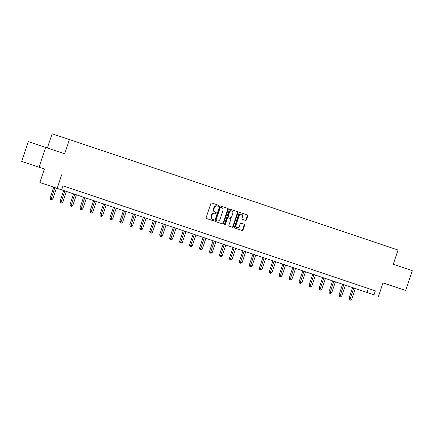 <?xml version="1.0" encoding="UTF-8"?>
<svg xmlns="http://www.w3.org/2000/svg" width="434" height="434" viewBox="0 0 434 434"><rect width="100%" height="100%" fill="white"/><g stroke="black" fill="none" stroke-linecap="round" stroke-linejoin="round"><path stroke-width="0.65" d="M218.655 205.9A0.575 0.461 108.3 0 0 218.4 205.211L211.738 202.971A0.819 0.662 108.3 0 0 210.853 203.535L206.172 217.526A0.819 0.662 108.3 0 0 206.541 218.514L213.197 220.754A0.575 0.461 108.3 0 0 213.561 219.664L212.698 219.376A2.62 2.116 108.3 0 1 211.526 216.213L211.917 215.047A2.62 2.116 108.3 0 1 214.749 213.235L215.617 213.528A0.575 0.461 108.3 0 0 215.98 212.438L215.118 212.15A2.62 2.116 108.3 0 1 213.946 208.987L214.336 207.821A2.62 2.116 108.3 0 1 217.163 206.009A2.62 2.116 108.3 0 0 217.163 206.009L218.036 206.296A0.575 0.461 108.3 0 0 218.655 205.9M217.602 206.155A0.575 0.461 108.3 0 0 217.928 205.054L211.694 202.96M212.768 220.608A0.575 0.461 108.3 0 0 213.094 219.512L212.698 219.376M215.188 213.382A0.575 0.461 108.3 0 0 215.514 212.28L215.118 212.15M382.989 282.914L393.296 286.353L383 282.897M43.905 168.853L34.08 165.582L43.905 168.853M245.536 220.434A0.819 0.662 108.3 0 0 246.425 219.864L247.738 215.942A0.819 0.662 108.3 0 0 247.369 214.955L239.975 212.465A0.819 0.662 108.3 0 0 239.091 213.034L234.409 227.02A0.819 0.662 108.3 0 0 234.772 228.007L242.172 230.497A0.819 0.662 108.3 0 0 243.056 229.928L244.646 225.192A0.819 0.662 108.3 0 0 244.277 224.199L241.114 223.136A0.819 0.662 108.3 0 0 240.224 223.705L239.438 226.054A2.192 1.769 108.3 0 1 237.072 227.573A2.192 1.769 108.3 0 1 236.085 224.926L239.167 215.72A2.192 1.769 108.3 0 1 241.532 214.201A2.192 1.769 108.3 0 1 242.519 216.843L242.004 218.378A0.819 0.662 108.3 0 0 242.373 219.365L245.536 220.434M214.277 213.078L214.749 213.235A2.62 2.116 108.3 0 0 214.749 213.235L214.287 213.083A2.62 2.116 108.3 0 0 214.277 213.078A2.62 2.116 108.3 0 0 211.45 214.895L211.917 215.047M374.037 294.816L39.863 182.53L374.037 294.816L375.361 290.861L62.979 185.812L61.655 189.772M45.641 147.392L39.017 167.188L21.7 161.448L28.324 141.652L64.666 153.793L69.435 139.542L398.038 250.044L393.269 264.295L412.3 270.691L405.676 290.487L383.01 282.865L378.508 296.319M21.7 161.448L39.017 167.188M61.688 174.81L57.185 188.269M228.246 209.389A0.819 0.662 108.3 0 0 227.877 208.396L220.483 205.911A0.819 0.662 108.3 0 0 219.593 206.476L214.917 220.467A0.819 0.662 108.3 0 0 215.28 221.454L222.68 223.939A0.819 0.662 108.3 0 0 222.68 223.944A0.819 0.662 108.3 0 0 223.564 223.374L228.246 209.389L227.779 209.231A0.819 0.662 108.3 0 0 227.411 208.244L220.434 205.9M230.226 209.188L237.626 211.678A0.819 0.662 108.3 0 1 237.989 212.665L233.313 226.651A0.819 0.662 108.3 0 1 232.429 227.221A0.819 0.662 108.3 0 0 232.429 227.221L229.261 226.152A0.819 0.662 108.3 0 1 228.892 225.165L230.79 219.495A0.819 0.662 108.3 0 0 230.421 218.503L228.322 217.797A0.819 0.662 108.3 0 0 227.438 218.367L225.463 224.269A0.575 0.461 108.3 0 1 224.584 223.977L229.342 209.758A0.819 0.662 108.3 0 1 230.226 209.188L230.226 209.188M382.983 282.935L405.676 290.487M69.435 139.542L52.118 133.802L47.377 147.978M62.968 185.844L375.361 290.861M63.266 185.931L68.268 187.607L63.266 185.931M73.227 189.284L78.228 190.96L73.227 189.284M83.192 192.631L88.189 194.307L83.192 192.631M93.153 195.984L98.155 197.66L93.153 195.984M103.113 199.331L108.115 201.007L103.113 199.331M113.073 202.683L118.075 204.36L113.073 202.683M123.034 206.031L128.035 207.707L123.034 206.031M132.999 209.383L138.001 211.06L132.999 209.383M142.96 212.731L147.961 214.407L142.96 212.731M152.92 216.083L157.922 217.759L152.92 216.083M162.88 219.43L167.882 221.107L162.88 219.43M172.846 222.783L177.842 224.459L172.846 222.783M182.806 226.13L187.808 227.807L182.806 226.13M192.767 229.483L197.768 231.159L192.767 229.483M202.727 232.83L207.729 234.506L202.727 232.83M212.687 236.177L217.689 237.854L212.687 236.177M222.653 239.53L227.655 241.206L222.653 239.53M232.613 242.877L237.615 244.554L232.613 242.877M242.573 246.23L247.575 247.906L242.573 246.23M252.534 249.577L257.536 251.253L252.534 249.577M262.499 252.93L267.496 254.606L262.499 252.93M272.46 256.277L277.462 257.953L272.46 256.277M282.42 259.63L287.422 261.306L282.42 259.63M292.38 262.977L297.382 264.653L292.38 262.977M302.341 266.33L307.343 268.006L302.341 266.33M312.306 269.677L317.308 271.353L312.306 269.677M322.267 273.029L327.269 274.706L322.267 273.029M332.227 276.377L337.229 278.053L332.227 276.377M342.187 279.729L347.189 281.406L342.187 279.729M352.153 283.076L357.149 284.753L352.153 283.076M362.113 286.429L367.115 288.105L362.113 286.429M44.371 169.07L39.863 182.53M368.341 288.534L367.018 292.489M216.696 205.852L216.702 205.852A2.62 2.116 108.3 0 0 216.696 205.852A2.62 2.116 108.3 0 0 213.864 207.664L214.336 207.821M214.651 211.993A2.62 2.116 108.3 0 1 213.474 208.83L213.864 207.664M212.231 219.219A2.62 2.116 108.3 0 1 211.06 216.056L211.45 214.895M222.257 223.798A0.819 0.662 108.3 0 0 223.098 223.217L227.779 209.231M220.336 207.078L220.808 207.23A0.575 0.461 108.3 0 0 220.184 207.626L216.078 219.908A0.575 0.461 108.3 0 0 216.333 220.597L217.244 220.901A2.62 2.116 108.3 0 0 217.25 220.906A2.62 2.116 108.3 0 0 220.081 219.089L222.892 210.696A2.62 2.116 108.3 0 0 221.714 207.539L220.342 207.078A0.575 0.461 108.3 0 0 219.718 207.474L220.184 207.626M216.783 220.749L216.778 220.749A2.62 2.116 108.3 0 0 216.788 220.754A2.62 2.116 108.3 0 0 216.783 220.749L215.866 220.445A0.575 0.461 108.3 0 1 215.611 219.75L219.718 207.474M230.183 209.177L237.626 211.678M232 227.074A0.819 0.662 108.3 0 0 232.841 226.499L237.523 212.508A0.819 0.662 108.3 0 0 237.159 211.521M227.855 217.646L228.322 217.797L227.855 217.646A0.819 0.662 108.3 0 0 226.971 218.21L224.991 224.118L225.463 224.269M224.633 224.508A0.575 0.461 108.3 0 0 224.991 224.118M232.76 213.604A2.192 1.769 108.3 0 0 231.772 210.962A2.192 1.769 108.3 0 0 229.407 212.481L228.322 215.725A0.819 0.662 108.3 0 0 228.685 216.712L230.79 217.418A0.819 0.662 108.3 0 0 231.675 216.854L232.76 213.604M231.772 210.962L231.306 210.805A2.192 1.769 108.3 0 0 228.94 212.324L229.407 212.481M230.324 217.26L230.318 217.26A0.819 0.662 108.3 0 0 230.324 217.266A0.819 0.662 108.3 0 0 230.324 217.26L228.219 216.555A0.819 0.662 108.3 0 1 227.855 215.568L228.94 212.324M241.532 214.201L241.065 214.043A2.192 1.769 108.3 0 0 238.7 215.562L239.167 215.72M237.072 227.573L236.606 227.416A2.192 1.769 108.3 0 1 235.619 224.769L238.7 215.562M241.749 230.356A0.819 0.662 108.3 0 0 242.59 229.776L244.174 225.034A0.819 0.662 108.3 0 0 243.81 224.047L241.065 223.125M245.118 220.288A0.819 0.662 108.3 0 0 245.959 219.713L247.272 215.785A0.819 0.662 108.3 0 0 246.903 214.797L239.931 212.454M53.702 187.152L50.067 198.029L52.829 198.951L56.469 188.079M54.874 187.542L51.017 199.488L50.55 199.336L51.657 199.705L51.017 199.488M52.829 198.951L51.657 199.705M50.55 199.336L50.067 198.029M63.668 190.499L60.028 201.376L62.794 202.304L66.429 191.427M64.834 190.889L60.982 202.841L60.51 202.683L61.617 203.052L60.982 202.841M62.794 202.304L61.617 203.052M60.51 202.683L60.028 201.376M73.628 193.846L69.988 204.729L72.755 205.651L76.395 194.779M74.794 194.242L70.943 206.188L70.471 206.031L71.577 206.405L70.943 206.188M72.755 205.651L71.577 206.405M70.471 206.031L69.988 204.729M83.588 197.199L79.948 208.076L82.715 209.004L86.355 198.126M84.755 197.589L80.903 209.541L80.436 209.383L81.543 209.752L80.903 209.541M82.715 209.004L81.543 209.752M80.436 209.383L79.948 208.076M93.549 200.546L89.909 211.429L92.675 212.351L96.315 201.479M94.72 200.942L90.863 212.888L90.397 212.731L91.503 213.105L90.863 212.888M92.675 212.351L91.503 213.105M90.397 212.731L89.909 211.429M103.514 203.899L99.874 214.776L102.641 215.698L106.276 204.826M104.681 204.289L100.824 216.235L100.357 216.083L101.464 216.452L100.824 216.235M102.641 215.698L101.464 216.452M100.357 216.083L99.874 214.776M113.475 207.246L109.835 218.128L112.601 219.051L116.236 208.179M114.641 207.642L110.789 219.588L110.317 219.43L111.424 219.805L110.789 219.588M112.601 219.051L111.424 219.805M110.317 219.43L109.835 218.128M123.435 210.598L119.795 221.476L122.562 222.398L126.202 211.526M124.601 210.989L120.75 222.935L120.283 222.783L121.39 223.152L120.75 222.935M122.562 222.398L121.39 223.152M120.283 222.783L119.795 221.476M133.395 213.946L129.755 224.823L132.522 225.751L136.162 214.879M134.567 214.342L130.71 226.288L130.243 226.13L131.35 226.499L130.71 226.288M132.522 225.751L131.35 226.499M130.243 226.13L129.755 224.823M143.356 217.298L139.721 228.175L142.482 229.098L146.122 218.226M144.527 217.689L140.67 229.635L140.204 229.483L141.31 229.852L140.67 229.635M142.482 229.098L141.31 229.852M140.204 229.483L139.721 228.175M153.321 220.646L149.681 231.523L152.448 232.45L156.083 221.579M154.488 221.042L150.636 232.987L150.164 232.83L151.271 233.199L150.636 232.987M152.448 232.45L151.271 233.199M150.164 232.83L149.681 231.523M163.282 223.998L159.641 234.875L162.408 235.798L166.048 224.926M164.448 224.389L160.596 236.335L160.124 236.183L161.231 236.552L160.596 236.335M162.408 235.798L161.231 236.552M160.124 236.183L159.641 234.875M173.242 227.345L169.602 238.223L172.369 239.15L176.009 228.279M174.408 227.742L170.557 239.687L170.09 239.53L171.197 239.899L170.557 239.687M172.369 239.15L171.197 239.899M170.09 239.53L169.602 238.223M183.202 230.698L179.562 241.575L182.329 242.498L185.969 231.626M184.374 231.089L180.517 243.035L180.05 242.883L181.157 243.252L180.517 243.035M182.329 242.498L181.157 243.252M180.05 242.883L179.562 241.575M193.168 234.045L189.528 244.922L192.295 245.85L195.929 234.978M194.334 234.441L190.477 246.387L190.011 246.23L191.117 246.599L190.477 246.387M192.295 245.85L191.117 246.599M190.011 246.23L189.528 244.922M203.128 237.398L199.488 248.275L202.255 249.197L205.89 238.326M204.295 237.789L200.443 249.734L199.971 249.583L201.078 249.951L200.443 249.734M202.255 249.197L201.078 249.951M199.971 249.583L199.488 248.275M213.089 240.745L209.448 251.622L212.215 252.55L215.855 241.673M214.255 241.141L210.403 253.087L209.937 252.93L211.043 253.299L210.403 253.087M212.215 252.55L211.043 253.299M209.937 252.93L209.448 251.622M223.049 244.098L219.409 254.975L222.175 255.897L225.816 245.026M224.221 244.488L220.363 256.434L219.897 256.282L221.004 256.651L220.363 256.434M222.175 255.897L221.004 256.651M219.897 256.282L219.409 254.975M233.009 247.445L229.374 258.322L232.136 259.25L235.776 248.373M234.181 247.836L230.324 259.787L229.857 259.63L230.964 259.999L230.324 259.787M232.136 259.25L230.964 259.999M229.857 259.63L229.374 258.322M242.975 250.798L239.335 261.675L242.101 262.597L245.736 251.725M244.141 251.188L240.29 263.134L239.818 262.982L240.924 263.351L240.29 263.134M242.101 262.597L240.924 263.351M239.818 262.982L239.335 261.675M252.935 254.145L249.295 265.022L252.062 265.95L255.702 255.073M254.102 254.536L250.25 266.487L249.778 266.33L250.885 266.698L250.25 266.487M252.062 265.95L250.885 266.698M249.778 266.33L249.295 265.022M262.896 257.492L259.255 268.375L262.022 269.297L265.662 258.425M264.062 257.888L260.21 269.834L259.744 269.677L260.85 270.051L260.21 269.834M262.022 269.297L260.85 270.051M259.744 269.677L259.255 268.375M272.856 260.845L269.216 271.722L271.982 272.65L275.623 261.773M274.028 261.235L270.17 273.187L269.704 273.029L270.811 273.398L270.17 273.187M271.982 272.65L270.811 273.398M269.704 273.029L269.216 271.722M282.822 264.192L279.181 275.075L281.948 275.997L285.583 265.125M283.988 264.588L280.131 276.534L279.664 276.377L280.771 276.751L280.131 276.534M281.948 275.997L280.771 276.751M279.664 276.377L279.181 275.075M292.782 267.545L289.142 278.422L291.908 279.344L295.543 268.472M293.948 267.935L290.096 279.887L289.624 279.729L290.731 280.098L290.096 279.887M291.908 279.344L290.731 280.098M289.624 279.729L289.142 278.422M302.742 270.892L299.102 281.774L301.869 282.697L305.509 271.825M303.909 271.288L300.057 283.234L299.59 283.076L300.697 283.451L300.057 283.234M301.869 282.697L300.697 283.451M299.59 283.076L299.102 281.774M312.702 274.245L309.062 285.122L311.829 286.044L315.469 275.172M313.874 274.635L310.017 286.581L309.55 286.429L310.657 286.798L310.017 286.581M311.829 286.044L310.657 286.798M309.55 286.429L309.062 285.122M322.663 277.592L319.028 288.469L321.795 289.397L325.429 278.525M323.835 277.988L319.977 289.934L319.511 289.776L320.618 290.151L319.977 289.934M321.795 289.397L320.618 290.151M319.511 289.776L319.028 288.469M332.628 280.944L328.988 291.822L331.755 292.744L335.39 281.872M333.795 281.335L329.943 293.281L329.471 293.129L330.578 293.498L329.943 293.281M331.755 292.744L330.578 293.498M329.471 293.129L328.988 291.822M342.589 284.292L338.949 295.169L341.715 296.096L345.356 285.225M343.755 284.688L339.903 296.634L339.437 296.476L340.538 296.845L339.903 296.634M341.715 296.096L340.538 296.845M339.437 296.476L338.949 295.169M352.549 287.644L348.909 298.521L351.676 299.444L355.316 288.572M353.721 288.035L349.864 299.981L349.397 299.829L350.504 300.198L349.864 299.981M351.676 299.444L350.504 300.198M349.397 299.829L348.909 298.521M217.928 205.054L218.4 205.211M213.094 219.512L213.561 219.664M215.514 212.28L215.98 212.438M213.474 208.83L213.946 208.987M211.06 216.056L211.526 216.213M223.098 223.217L223.564 223.374M227.411 208.244L227.877 208.396M215.611 219.75L216.078 219.908M215.866 220.445L216.333 220.597M237.523 212.508L237.989 212.665M232.841 226.499L233.313 226.651M226.971 218.21L227.438 218.367M227.855 215.568L228.322 215.725M228.219 216.555L228.685 216.712M235.619 224.769L236.085 224.926M243.81 224.047L244.277 224.199M244.174 225.034L244.646 225.192M242.59 229.776L243.056 229.928M246.903 214.797L247.369 214.955M247.272 215.785L247.738 215.942M245.959 219.713L246.425 219.864"/></g></svg>
